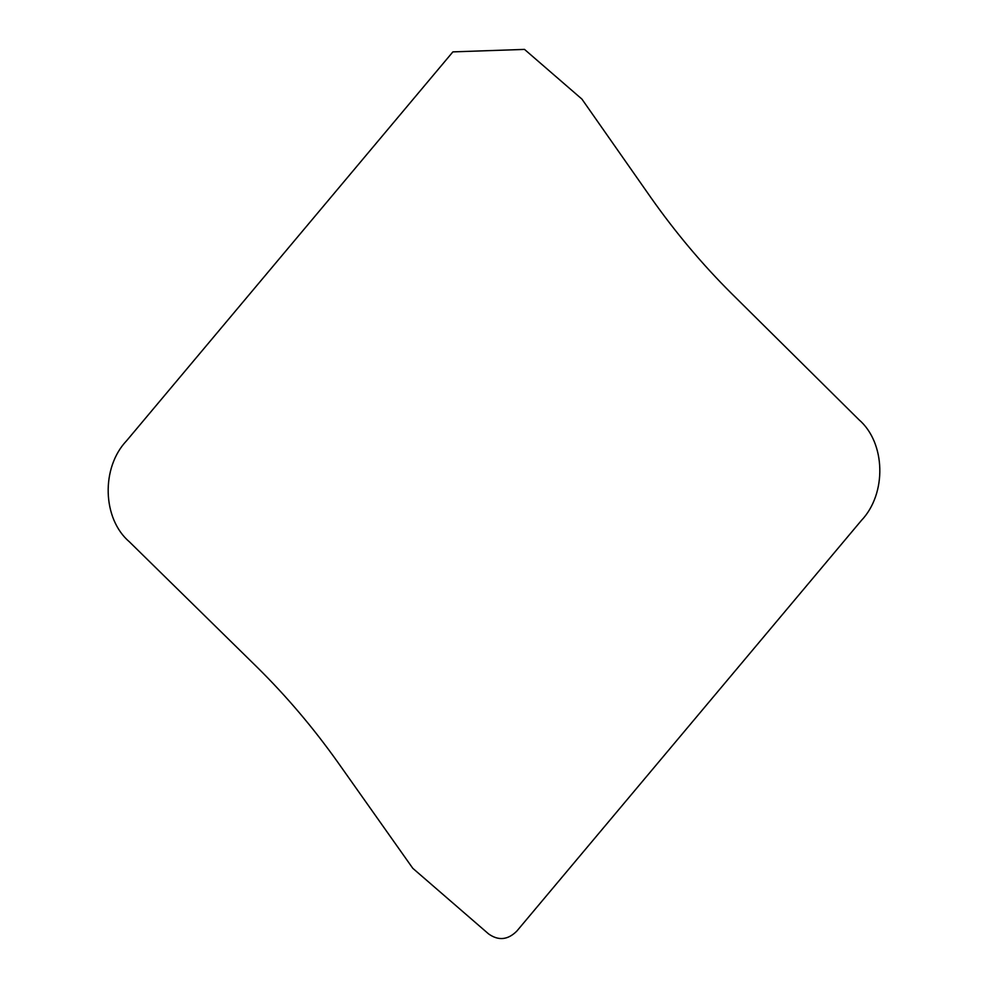 <?xml version="1.0" encoding="UTF-8"?>
<svg xmlns="http://www.w3.org/2000/svg" width="988" height="988" viewBox="0 0 988 988"><rect width="100%" height="100%" fill="white"/><g stroke="black" fill="none" stroke-linecap="round" stroke-linejoin="round"><path stroke-width="1.48" d="M337.896 762.39C313.332 727.835 286.384 696.095 257.09 667.172L129.379 541.807C102.295 518.737 100.912 467.62 126.649 440.685L452.887 51.882L524.505 49.4L581.92 99.096L650.993 197.724C675.446 232.427 702.258 264.315 731.429 293.387L858.856 419.628C885.742 442.76 886.989 493.63 861.351 520.503L516.786 931.141C507.869 939.983 498.483 940.922 488.603 933.932L412.799 868.316L337.896 762.39"/></g></svg>
